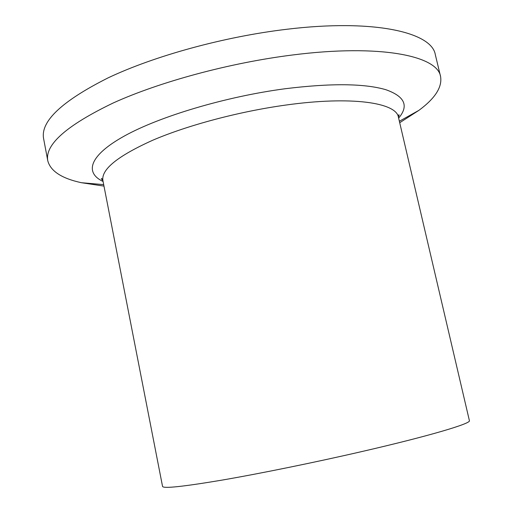 <?xml version="1.0" encoding="UTF-8"?>
<svg xmlns="http://www.w3.org/2000/svg" width="513" height="513" viewBox="0 0 513 513"><rect width="100%" height="100%" fill="white"/><g stroke="black" fill="none" stroke-linecap="round" stroke-linejoin="round"><path stroke-width="0.77" d="M103.979 186.11L81.432 182.711C61.707 178.441 50.486 171.111 47.773 160.736C44.772 144.672 66.555 125.435 113.136 103.017C159.78 81.817 229.76 62.836 292.436 55C380.364 43.772 437.544 55.84 440.571 76.527C442.353 87.101 435.127 98.387 418.884 110.366L399.71 122.716M47.773 160.736L43.605 138.638C40.38 121.376 61.893 101.112 108.147 77.848C154.477 55.885 224.155 36.68 286.716 29.279C374.477 18.641 431.908 32.46 435.313 54.66L440.571 76.527M398.428 117.253C396.421 102.677 351.732 95.803 285.773 105.069C239.314 111.475 187.873 125.185 152.893 140.164C117.721 155.997 101.061 169.476 102.908 180.608L162.55 486.42C163.301 488.742 183.006 486.657 221.68 480.168C259.982 473.582 314.437 462.495 361.998 451.523C429.593 435.973 471.53 423.411 469.395 420.641L398.428 117.253C398.3 115.419 398.53 114.636 399.14 114.906L398.421 117.201M103.075 181.474C84.401 172.701 89.089 155.49 124.64 135.868C160.024 116.31 225.771 96.624 285.081 88.749C330.718 83.125 364.256 83.433 385.705 89.66C404.77 96.348 409.079 105.832 398.633 118.112M399.364 121.241L418.884 110.366M102.908 180.608C102.279 178.877 101.741 178.261 101.298 178.761L102.895 180.557M103.69 184.629L81.432 182.711"/></g></svg>
